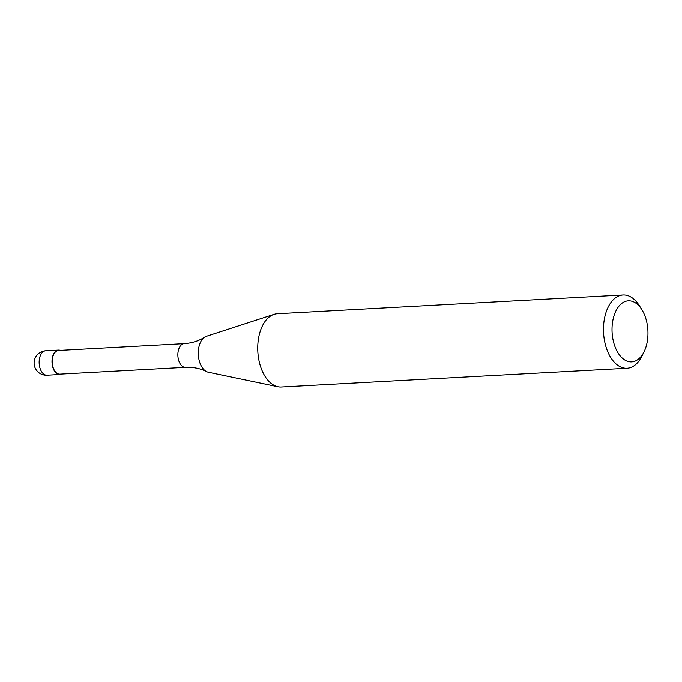 <?xml version="1.0" encoding="UTF-8"?>
<svg xmlns="http://www.w3.org/2000/svg" width="682" height="682" viewBox="0 0 682 682"><rect width="100%" height="100%" fill="white"/><g stroke="black" fill="none" stroke-linecap="round" stroke-linejoin="round"><path stroke-width="1.02" d="M61.576 374.06A12.233 7.17 -93.1 0 1 59.854 374.52A12.233 7.17 -93.1 0 1 59.061 374.495A12.233 7.17 -93.1 0 1 52.003 362.031A12.233 7.17 -93.1 0 1 58.524 350.096A12.233 7.17 -93.1 0 1 59.317 350.13A12.233 7.17 -93.1 0 1 60.289 350.369M644.098 351.716L641.975 356.064A36.692 21.517 -93.1 0 1 627.039 368.263L281.291 387.009A36.692 21.517 -93.1 0 1 278.921 386.916A36.692 21.517 -93.1 0 1 277.966 386.754L208.3 372.244A18.209 10.673 -93.1 0 1 206.467 371.588C200.482 368.485 193.483 367.069 185.47 367.342L59.828 374.154A11.867 6.956 -93.1 0 1 59.07 374.128A11.867 6.956 -93.1 0 1 52.216 362.04A11.867 6.956 -93.1 0 1 58.55 350.463L184.183 343.651C192.179 343.055 198.982 340.898 204.6 337.164A18.209 10.673 -93.1 0 1 206.356 336.311L274.036 314.351A36.692 21.517 -93.1 0 1 277.318 313.737L623.067 294.991A36.692 21.517 -93.1 0 1 625.437 295.084A36.692 21.517 -93.1 0 1 639.23 305.502L641.813 309.594A30.579 17.928 -93.1 0 1 644.098 351.716A30.579 17.928 -93.1 0 1 629.682 361.81A30.579 17.928 -93.1 0 1 612.018 328.971A30.579 17.928 -93.1 0 1 630.313 300.907A30.579 17.928 -93.1 0 1 641.813 309.594M206.467 371.588A18.209 10.673 -93.1 0 1 198.266 352.764A18.209 10.673 -93.1 0 1 204.6 337.164M277.966 386.754A36.692 21.517 -93.1 0 1 257.822 351.537A36.692 21.517 -93.1 0 1 274.036 314.351M627.039 368.263A36.692 21.517 -93.1 0 1 624.669 368.169A36.692 21.517 -93.1 0 1 603.493 330.779A36.692 21.517 -93.1 0 1 623.067 294.991M46.99 375.219A12.233 7.17 -93.1 0 1 46.206 375.185A12.233 7.17 -93.1 0 1 39.138 362.057A12.233 7.17 -93.1 0 1 45.668 350.795A12.233 12.233 0 0 0 34.1 362.884A12.233 12.233 0 0 0 46.99 375.219L59.854 374.52M185.47 367.342A11.867 6.956 -93.1 0 1 184.703 367.317A11.867 6.956 -93.1 0 1 177.849 354.572A11.867 6.956 -93.1 0 1 184.183 343.651M58.524 350.096L45.668 350.795"/></g></svg>
